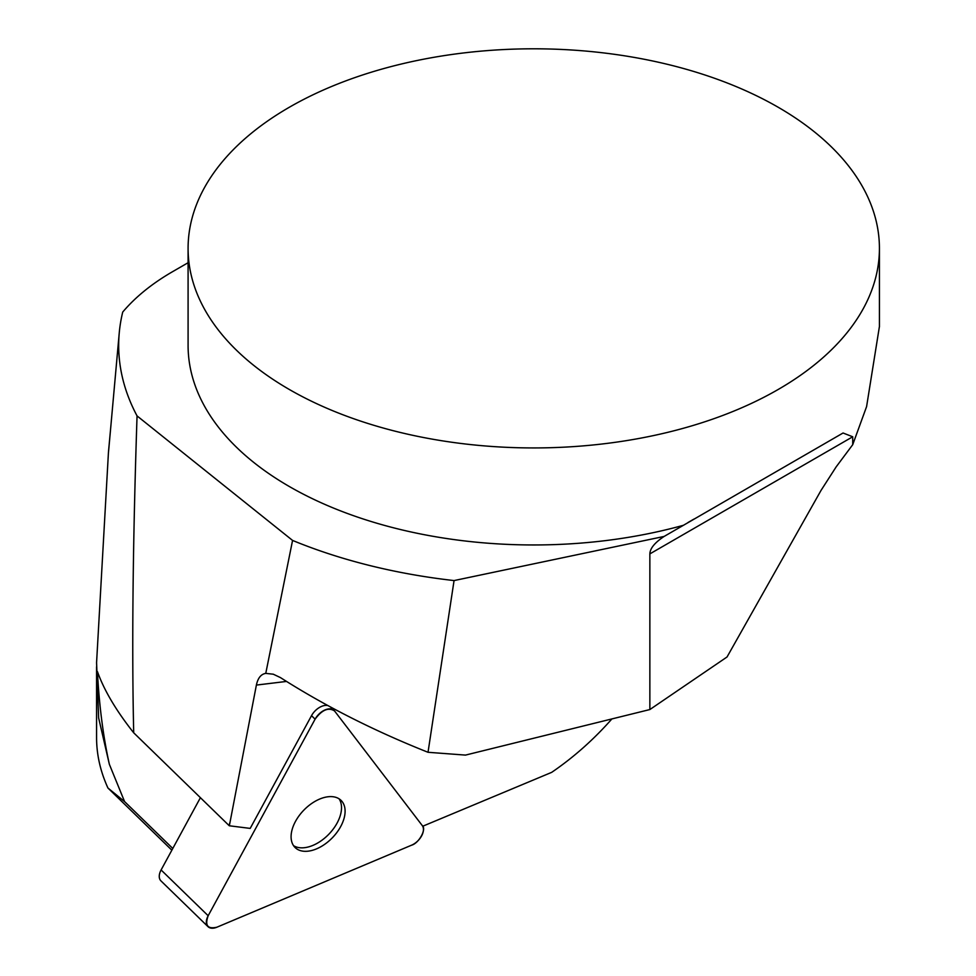 <?xml version="1.0" encoding="UTF-8"?>
<svg xmlns="http://www.w3.org/2000/svg" width="976" height="976" viewBox="0 0 976 976"><rect width="100%" height="100%" fill="white"/><g stroke="black" fill="none" stroke-linecap="round" stroke-linejoin="round"><path stroke-width="1.46" d="M208.01 926.663A13.713 8.272 134.2 0 0 216.928 927.2L411.555 845.192A13.713 8.272 134.2 0 0 422.242 825.537L334.561 710.967A13.713 8.272 134.2 0 0 334.073 710.418A13.713 8.272 134.2 0 0 315.102 719.166L208.169 915.744A13.713 8.272 134.2 0 0 208.01 926.663L160.942 880.877A13.713 8.272 -45.8 0 1 161.101 869.958L200.409 797.685M293.971 846.253A32.928 19.862 134.2 0 0 295.142 847.571A32.928 19.862 134.2 0 0 332.328 837.811A32.928 19.862 134.2 0 0 341.051 800.369A32.928 19.862 134.2 0 0 304.89 809.092A32.928 19.862 134.2 0 0 293.971 846.253M611.903 718.922C593.725 739.54 573.656 757.352 551.672 772.358L422.706 826.245M315.102 719.166L311.515 715.676L250.198 828.404L229.348 825.781L256.383 685.079C257.871 678.052 261.007 674.148 265.765 673.379L273.304 674.209L280.478 677.612C325.045 706.014 374.223 730.902 428.025 752.289L454.06 580.574A415.068 239.645 180 0 1 292.568 540.423L265.765 673.379M311.515 715.676A13.713 8.272 -45.8 0 1 327.802 705.538M334.073 710.418L330.632 707.063A13.713 8.272 -45.8 0 1 330.986 707.478L330.461 706.978M229.946 822.378L229.055 825.55L133.712 732.805C116.181 710.687 104.09 690.276 97.417 671.561C99.198 705.55 103.188 736.465 109.361 764.318L124.574 801.577L172.789 848.473M124.574 801.577L107.946 788.022L171.849 850.181M107.946 788.022C100.406 771.504 96.624 754.79 96.575 737.844L96.575 666.767M454.06 580.574L664.131 536.434L683.444 525.283A345.675 199.568 180 0 1 289.323 486.512A345.675 199.568 180 0 1 188.087 345.394L188.087 248.368A345.675 199.568 0 0 0 289.323 389.485A345.675 199.568 0 0 0 666.035 432.746A345.675 199.568 0 0 0 879.425 248.368A345.675 199.568 0 0 0 533.75 48.8A345.675 199.568 0 0 0 188.087 248.368M683.444 525.283L843.057 433.002L852.719 436.772L852.719 444.69L866.59 406.602L879.364 326.862M133.712 732.805C131.736 648.113 132.846 542.485 137.055 415.91A415.068 239.645 180 0 1 119.243 332.95A415.068 239.645 180 0 1 122.72 312.064A259.25 149.682 0 0 1 172.508 271.718L188.087 262.727M109.361 764.318L98.637 717.921L96.575 662.606L108.458 452.169L110.593 428.989M292.568 540.423L137.055 415.91M852.719 444.69L836.164 466.87L821.036 490.403L727.035 656.982L649.857 709.552L465.491 755.095L428.025 752.289M852.719 436.772L649.857 553.892L649.857 709.552M649.857 553.892C650.028 548.427 654.786 542.607 664.131 536.434M339.075 798.807A32.928 19.862 -45.8 0 1 328.741 834.321A32.928 19.862 -45.8 0 1 293.532 845.643M422.242 825.537L334.561 710.967C328.485 707.088 321.995 709.82 315.102 719.166L208.169 915.744C204.679 925.492 207.595 929.311 216.928 927.2L411.555 845.192C418.972 843.276 426.829 828.831 422.242 825.537M161.101 869.958L208.169 915.744M286.517 681.431L256.383 685.079M879.425 248.368L879.425 326.862M119.243 332.95L108.507 452.181M693.912 519.11L688.043 522.489"/></g></svg>
